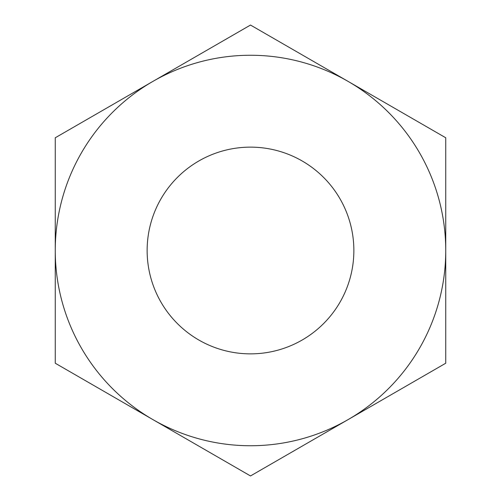 <?xml version="1.0" encoding="UTF-8"?>
<svg xmlns="http://www.w3.org/2000/svg" width="501" height="501" viewBox="0 0 501 501"><rect width="100%" height="100%" fill="white"/><g stroke="black" fill="none" stroke-linecap="round" stroke-linejoin="round"><path stroke-width="0.75" d="M353.863 250.5A103.363 103.363 0 0 0 250.5 147.137A103.363 103.363 0 0 0 147.137 250.5A103.363 103.363 0 0 0 250.5 353.863A103.363 103.363 0 0 0 353.863 250.5M152.88 81.412A195.246 195.246 0 0 0 152.88 419.587A195.246 195.246 0 0 0 445.746 250.5A195.246 195.246 0 0 0 152.88 81.412L55.254 137.775L55.254 363.225L250.5 475.95L445.746 363.225L445.746 137.775L250.5 25.05L152.88 81.412"/></g></svg>
